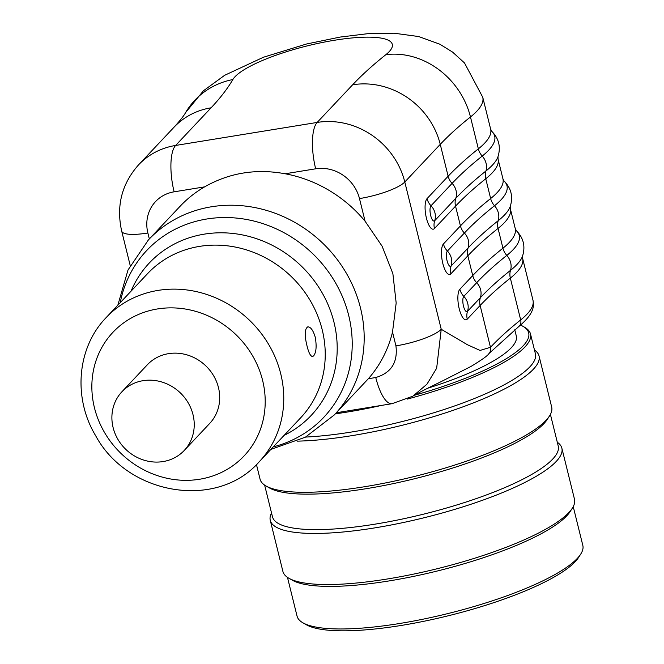 <?xml version="1.0" encoding="UTF-8"?>
<svg xmlns="http://www.w3.org/2000/svg" width="664" height="664" viewBox="0 0 664 664"><rect width="100%" height="100%" fill="white"/><g stroke="black" fill="none" stroke-linecap="round" stroke-linejoin="round"><path stroke-width="1" d="M368.346 378.729A127.671 117.08 -136.7 0 0 392.515 332.058L396.176 303.016L392.88 273.659L382.115 246.211L365.084 221.228A127.671 117.08 -136.7 0 0 285.155 173.769C256.155 168.44 229.321 172.806 204.645 186.858A127.671 117.08 -136.7 0 0 180.077 206.297L148.47 239.837A127.671 117.08 43.3 0 1 269.808 211.418A127.671 117.08 43.3 0 1 360.502 308.021A127.671 117.08 43.3 0 1 334.299 414.95L368.346 378.729L375.758 377.517C391.221 372.919 397.943 362.37 395.935 345.878A37.549 8.607 -13.9 0 0 441.236 329.278L467.456 344.757L480.055 350.434L490.472 347.297A750.992 172.192 166.1 0 1 520.684 319.915A157.708 36.163 -13.9 0 0 532.976 300.203C533.74 305.208 535.441 312.636 518.659 326.655A7.511 6.54 -128.5 0 0 520.684 319.915L510.342 278.1A750.992 172.192 -13.9 0 0 480.13 305.481L490.472 347.297A7.511 6.889 -136.7 0 1 488.936 353.58L518.659 326.655M307.017 345.894C308.702 352.833 310.553 356.377 312.595 356.51L313.632 355.887C316.255 352.36 316.794 346.118 315.234 337.171C313.167 330.298 310.677 326.862 307.772 326.862C304.643 328.929 304.386 335.27 307.017 345.894M184.218 450.482L209.683 423.458A42.803 39.259 -136.7 0 0 213.592 375.716A42.803 39.259 -136.7 0 0 168.523 353.655A42.803 39.259 -136.7 0 0 147.375 364.743L121.91 391.768A42.803 39.259 43.3 0 1 143.059 380.679A42.803 39.259 43.3 0 1 188.128 402.741A42.803 39.259 43.3 0 1 184.218 450.482A42.803 39.259 43.3 0 1 163.07 461.571A42.803 39.259 43.3 0 1 118.001 439.518A42.803 39.259 43.3 0 1 121.91 391.768M514.766 329.792L516.293 335.959A132.924 30.478 166.1 0 1 511.288 347.728A132.924 30.478 166.1 0 1 427.84 388.174M211.086 107.809L175.62 145.449L317.16 122.433L352.625 84.793A826.091 189.406 166.1 0 1 385.859 54.672A82.61 18.941 -13.9 0 0 334.689 40.222A82.61 18.941 -13.9 0 0 232.848 79.555A826.091 189.406 166.1 0 1 211.086 107.809A75.098 68.873 43.3 0 0 173.985 127.264C180.118 120.541 183.994 115.636 185.605 112.573L203.4 90.81L224.639 75.306L263.442 57.237L306.378 44.04L340.084 37.076L367.292 33.739L394.018 33.2L418.727 36.553L439.817 44.197L452.566 52.082L464.501 62.955L482.753 97.268A157.708 36.163 166.1 0 1 470.469 116.972A750.992 172.192 -13.9 0 0 440.249 144.354L404.791 181.994L441.236 329.278L436.655 368.246L426.935 384.207L413.174 395.927M375.758 377.517A37.549 12.251 80.8 0 0 391.868 403.712M270.265 520.344L282.906 571.438A150.197 34.437 -13.9 0 0 288.956 578.294A150.197 34.437 -13.9 0 0 436.978 568.782A150.197 34.437 -13.9 0 0 572.351 508.159A150.197 34.437 -13.9 0 0 574.501 499.27L561.86 448.183A150.197 34.437 166.1 0 1 424.329 517.696A150.197 34.437 166.1 0 1 270.265 520.344A150.197 34.437 166.1 0 1 271.534 512.973M288.956 578.294L292.45 580.278A147.192 33.748 -13.9 0 0 437.51 570.957A147.192 33.748 -13.9 0 0 570.177 511.546L572.351 508.159M264.637 485.118L272.472 516.783A147.192 33.748 -13.9 0 0 423.466 514.185A147.192 33.748 -13.9 0 0 558.241 446.067L550.406 414.402M557.295 442.249A150.197 34.437 166.1 0 1 561.86 448.183M256.462 464.584L260.072 479.192A150.197 34.437 -13.9 0 0 266.131 486.048A150.197 34.437 -13.9 0 0 414.145 476.536A150.197 34.437 -13.9 0 0 549.518 415.921A150.197 34.437 -13.9 0 0 551.676 407.032L539.035 355.937A150.197 34.437 166.1 0 1 457.496 408.808A150.197 34.437 166.1 0 1 297.364 441.145M266.131 486.048L269.625 488.032A147.192 33.748 -13.9 0 0 414.685 478.711A147.192 33.748 -13.9 0 0 547.352 419.299L549.518 415.921M305.589 437.07A147.192 33.748 -13.9 0 0 459.538 404.193A147.192 33.748 -13.9 0 0 535.416 353.821L530.494 333.95A147.192 33.748 166.1 0 1 407.239 399.106M534.47 350.011A150.197 34.437 166.1 0 1 539.035 355.937M580.718 554.116L578.543 557.503A144.188 33.059 166.1 0 1 549.925 579.365A144.188 33.059 166.1 0 1 414.004 623.214A144.188 33.059 166.1 0 1 306.486 624.832L302.991 622.849A147.192 33.748 -13.9 0 0 412.742 621.205A147.192 33.748 -13.9 0 0 551.502 576.435A147.192 33.748 -13.9 0 0 580.718 554.116A147.192 33.748 -13.9 0 0 582.826 545.41L573.231 506.649M287.471 577.365L297.057 616.126A147.192 33.748 -13.9 0 0 302.991 622.849M414.336 395.287A145.69 33.407 -13.9 0 0 522.817 326.24L524.568 327.236A147.192 33.748 166.1 0 1 530.494 333.95M381.817 405.347A147.192 33.748 166.1 0 1 335.345 413.846M522.817 326.24A145.69 33.407 -13.9 0 0 520.543 325.111M385.859 54.672A75.098 65.379 -128.5 0 1 470.469 116.972L478.354 148.852A157.708 36.163 -13.9 0 0 490.646 129.148L491.733 131.298A159.958 36.678 166.1 0 1 482.213 156.073A15.023 13.072 -128.5 0 1 485.915 171.022A15.023 13.072 -128.5 0 0 485.757 178.757A750.992 172.192 -13.9 0 0 455.546 206.139A15.023 13.778 -136.7 0 1 455.794 198.32A15.023 13.778 -136.7 0 0 452.093 183.372L431.002 205.749A7.91 2.581 80.8 0 0 430.687 215.526A7.91 2.581 80.8 0 0 434.704 220.705L455.794 198.32A748.735 171.669 166.1 0 1 485.915 171.022A159.958 36.678 -13.9 0 0 498 156.646L498.041 159.053A157.708 36.163 166.1 0 1 485.757 178.757L490.646 198.528A157.708 36.163 -13.9 0 0 502.939 178.815L504.026 180.965C511.172 188.161 513.264 196.61 510.292 206.313A159.958 36.678 -13.9 0 1 498.207 220.689A15.023 13.072 -128.5 0 0 494.506 205.74A748.735 171.669 -13.9 0 0 464.385 233.039A15.023 13.778 -136.7 0 1 468.087 247.987A15.023 13.778 -136.7 0 0 467.838 255.806L450.856 273.834A15.023 13.778 -136.7 0 1 451.105 266.015A15.023 13.778 -136.7 0 0 451.354 258.196A15.023 13.778 -136.7 0 0 447.403 251.058A7.91 2.581 80.8 0 0 447.088 260.836A7.91 2.581 80.8 0 0 451.105 266.015L468.087 247.987A748.735 171.669 166.1 0 1 498.207 220.689A15.023 13.072 -128.5 0 0 498.05 228.424L502.939 248.195A15.023 13.072 51.5 0 0 506.798 255.408A748.735 171.669 -13.9 0 0 476.677 282.706L463.804 296.376A15.023 13.778 43.3 0 1 467.755 303.506A15.023 13.778 43.3 0 1 467.506 311.325L480.379 297.663A15.023 13.778 -136.7 0 0 480.13 305.481L467.249 319.143A15.828 5.163 -99.2 0 1 459.222 308.785A15.828 5.163 -99.2 0 1 459.853 289.238L472.726 275.577A750.992 172.192 166.1 0 1 502.939 248.195A157.708 36.163 -13.9 0 0 515.231 228.491L510.334 208.72A157.708 36.163 166.1 0 1 498.05 228.424A750.992 172.192 -13.9 0 0 467.838 255.806L472.726 275.577A15.023 13.778 43.3 0 0 476.677 282.706A15.023 13.778 43.3 0 1 480.379 297.663A748.735 171.669 166.1 0 1 510.5 270.364A159.958 36.678 -13.9 0 0 522.585 255.98C525.556 246.286 523.464 237.837 516.318 230.64A159.958 36.678 166.1 0 1 506.798 255.408A15.023 13.072 51.5 0 1 510.5 270.364A15.023 13.072 51.5 0 0 510.342 278.1A157.708 36.163 166.1 0 0 522.626 258.396L532.976 300.203M450.856 273.834A15.828 5.163 -99.2 0 1 442.822 263.475A15.828 5.163 -99.2 0 1 443.452 243.929L460.434 225.901A750.992 172.192 166.1 0 1 490.646 198.528A15.023 13.072 -128.5 0 0 494.506 205.74A159.958 36.678 166.1 0 0 504.026 180.965M352.625 84.793A75.098 68.873 -136.7 0 1 440.249 144.354L448.142 176.234L427.052 198.619A15.828 5.163 -99.2 0 0 426.429 218.157A15.828 5.163 -99.2 0 0 434.455 228.516L455.546 206.139L460.434 225.901A15.023 13.778 -136.7 0 0 464.385 233.039L447.403 251.058A15.023 13.778 43.3 0 1 443.452 243.929M448.142 176.234A750.992 172.192 166.1 0 1 478.354 148.852A15.023 13.072 -128.5 0 0 482.213 156.073A748.735 171.669 -13.9 0 0 452.093 183.372A15.023 13.778 -136.7 0 1 448.142 176.234M204.645 186.858L174.126 191.821A37.549 34.437 -136.7 0 0 147.873 232.998L149.342 238.916M395.935 345.878L392.515 332.058M365.084 221.228L359.481 198.586A37.549 34.437 -136.7 0 0 315.666 168.805L285.155 173.769M280.731 373.791A105.136 96.421 43.3 0 1 259.159 461.845C216.962 510.151 127.704 495.244 95.716 435.808C72.816 398.01 76.958 347.629 106.115 317.641A105.136 96.421 43.3 0 1 206.039 294.235A105.136 96.421 43.3 0 1 280.731 373.791M259.159 461.845L300.634 417.83A105.136 96.421 -136.7 0 0 322.206 329.776A105.136 96.421 -136.7 0 0 247.514 250.22A105.136 96.421 -136.7 0 0 147.591 273.626L106.115 317.641M262.612 380.43A90.121 82.643 -136.7 0 0 118.242 327.194A90.121 82.643 -136.7 0 0 154.737 474.677A90.121 82.643 -136.7 0 0 262.612 380.43M131.024 291.206A111.178 101.957 43.3 0 1 237.538 234.06A111.178 101.957 43.3 0 1 334 322.322A111.178 101.957 43.3 0 1 284.067 435.41M273.286 446.855A121.628 111.544 -136.7 0 0 348.708 315.475A121.628 111.544 -136.7 0 0 231.728 217.717A121.628 111.544 -136.7 0 0 120.242 302.651M173.985 127.264L138.519 164.904A75.098 68.873 43.3 0 1 175.62 145.449A37.549 12.251 80.8 0 0 174.126 191.821M185.605 112.573A75.098 71.338 30.3 0 1 232.848 79.555M315.666 168.805A37.549 12.251 80.8 0 1 317.16 122.433A75.098 68.873 43.3 0 1 404.791 181.994A37.549 8.607 -13.9 0 1 359.481 198.586M130.21 265.534L121.695 231.122A37.549 8.607 -13.9 0 0 147.873 232.998M434.455 228.516A15.023 13.778 43.3 0 1 434.704 220.705A15.023 13.778 -136.7 0 0 434.953 212.887A15.023 13.778 -136.7 0 0 431.002 205.749A15.023 13.778 -136.7 0 1 427.052 198.619M459.853 289.238A15.023 13.778 43.3 0 0 463.804 296.376A7.91 2.581 80.8 0 0 463.489 306.146A7.91 2.581 80.8 0 0 467.506 311.325A15.023 13.778 -136.7 0 0 467.249 319.143M498.041 159.053L502.939 178.815M482.753 97.268L490.646 129.148M334.299 414.95L305.415 437.169L270.879 449.404M117.835 305.199L128.003 269.999L148.47 239.837M413.191 395.96C420.943 391.411 433.069 385.577 440.083 382.165L471.042 366.412C481.84 359.88 487.808 355.605 488.936 353.58M412.859 396.167L392.05 403.687L336.382 412.742M121.695 231.122C116.1 206.031 121.703 183.961 138.519 164.904M491.733 131.298C498.88 138.494 500.971 146.943 498 156.646M510.292 206.313L510.334 208.72M516.318 230.64L515.231 228.491M522.626 258.396L522.585 255.98"/></g></svg>
